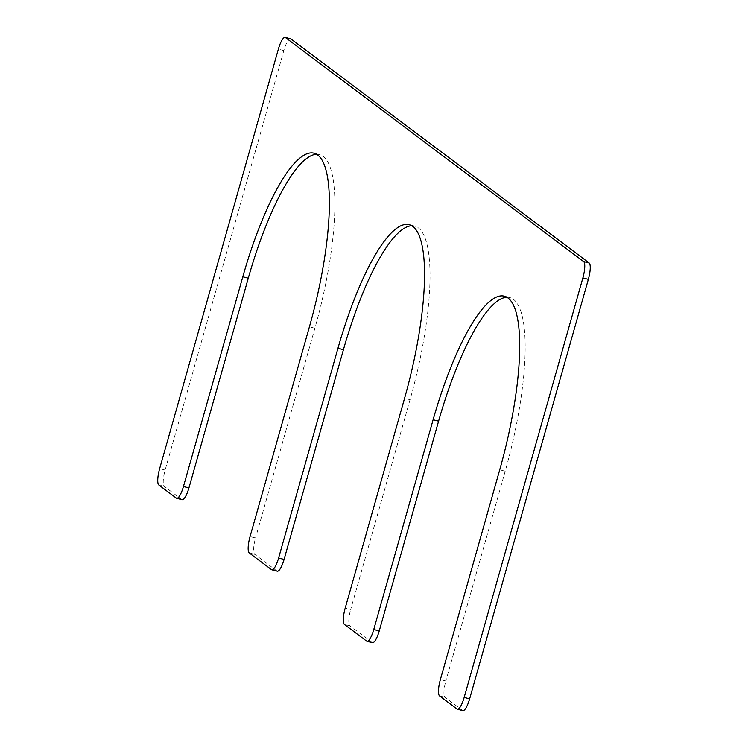 <?xml version="1.0" encoding="UTF-8"?>
<svg xmlns="http://www.w3.org/2000/svg" width="748" height="748" viewBox="0 0 748 748"><rect width="100%" height="100%" fill="white"/><g stroke="black" fill="none" stroke-linecap="round" stroke-linejoin="round"><path stroke-width="0.56" stroke-dasharray="3.74 2.81" d="M411.737 225.765A153.377 38.662 104.3 0 1 414.579 226.064A153.377 38.662 104.3 0 1 410.044 399.722L350.69 609.461L345.211 608.068M277.302 571.192A14.605 3.684 104.3 0 1 276.956 571.023L254.75 554.343A14.605 3.684 104.3 0 1 255.536 537.971L250.056 536.578M316.582 154.275A153.377 38.662 104.3 0 1 319.415 154.574A153.377 38.662 104.3 0 1 314.889 328.232L255.536 537.971M182.147 499.701A14.605 3.684 104.3 0 1 181.792 499.533L164.345 486.424A14.605 3.684 104.3 0 1 165.13 470.062L159.651 468.659M290.617 38.793A14.605 3.684 104.3 0 0 283.838 50.565L165.13 470.062M462.862 710.6A14.605 3.684 104.3 0 1 462.516 710.432L445.069 697.323A14.605 3.684 104.3 0 1 445.855 680.951L440.376 679.558M506.892 297.255A153.377 38.662 104.3 0 1 509.734 297.554A153.377 38.662 104.3 0 1 505.199 471.212L445.855 680.951M372.467 642.682A14.605 3.684 104.3 0 1 372.111 642.513L349.905 625.833A14.605 3.684 104.3 0 1 350.69 609.461M410.044 399.722L404.565 398.329M276.956 571.023L271.477 569.63M254.75 554.343L249.271 552.94M314.889 328.232L309.41 326.829M181.792 499.533L176.313 498.131M164.345 486.424L158.866 485.031M283.838 50.565L278.359 49.172M462.516 710.432L457.037 709.029M445.069 697.323L439.59 695.93M505.199 471.212L499.72 469.819M372.111 642.513L366.632 641.12M349.905 625.833L344.426 624.44M414.579 226.064L409.1 224.671M319.415 154.574L313.936 153.181M509.734 297.554L504.255 296.161"/><path stroke-width="1.12" d="M343.435 349.671L337.956 348.278L278.602 558.027A14.605 3.684 104.3 0 1 271.823 569.798L277.302 571.192A14.605 3.684 104.3 0 0 284.081 559.42L343.435 349.671A153.377 38.662 104.3 0 1 411.737 225.765M337.956 348.278A153.377 38.662 104.3 0 1 409.1 224.671A153.377 38.662 104.3 0 1 404.565 398.329L345.211 608.068A14.605 3.684 104.3 0 0 344.426 624.44L366.632 641.12A14.605 3.684 104.3 0 0 366.988 641.288A14.605 3.684 104.3 0 0 373.757 629.517L433.111 419.768A153.377 38.662 104.3 0 1 504.255 296.161A153.377 38.662 104.3 0 1 499.72 469.819L440.376 679.558A14.605 3.684 104.3 0 0 439.59 695.93L457.037 709.029A14.605 3.684 104.3 0 0 457.383 709.207A14.605 3.684 104.3 0 0 464.162 697.435L582.87 277.938A14.605 3.684 104.3 0 0 583.655 261.576L285.484 37.568A14.605 3.684 104.3 0 0 285.138 37.4A14.605 3.684 104.3 0 0 278.359 49.172L159.651 468.659A14.605 3.684 104.3 0 0 158.866 485.031L176.313 498.131A14.605 3.684 104.3 0 0 176.668 498.308A14.605 3.684 104.3 0 0 183.447 486.537L242.801 276.788A153.377 38.662 104.3 0 1 313.936 153.181A153.377 38.662 104.3 0 1 309.41 326.829L250.056 536.578A14.605 3.684 104.3 0 0 249.271 552.94L271.477 569.63A14.605 3.684 104.3 0 0 271.823 569.798M176.668 498.308L182.147 499.701A14.605 3.684 104.3 0 0 188.926 487.93L248.28 278.181A153.377 38.662 104.3 0 1 316.582 154.275M285.138 37.4L290.617 38.793A14.605 3.684 104.3 0 1 290.963 38.971L285.484 37.568M457.383 709.207L462.862 710.6A14.605 3.684 104.3 0 0 469.641 698.828L588.349 279.341A14.605 3.684 104.3 0 0 589.134 262.969L290.963 38.971M366.988 641.288L372.467 642.682A14.605 3.684 104.3 0 0 379.245 630.91L438.59 421.171A153.377 38.662 104.3 0 1 506.892 297.255M284.081 559.42L278.602 558.027M248.28 278.181L242.801 276.788M188.926 487.93L183.447 486.537M589.134 262.969L583.655 261.576M588.349 279.341L582.87 277.938M469.641 698.828L464.162 697.435M438.59 421.171L433.111 419.768M379.245 630.91L373.757 629.517"/></g></svg>
